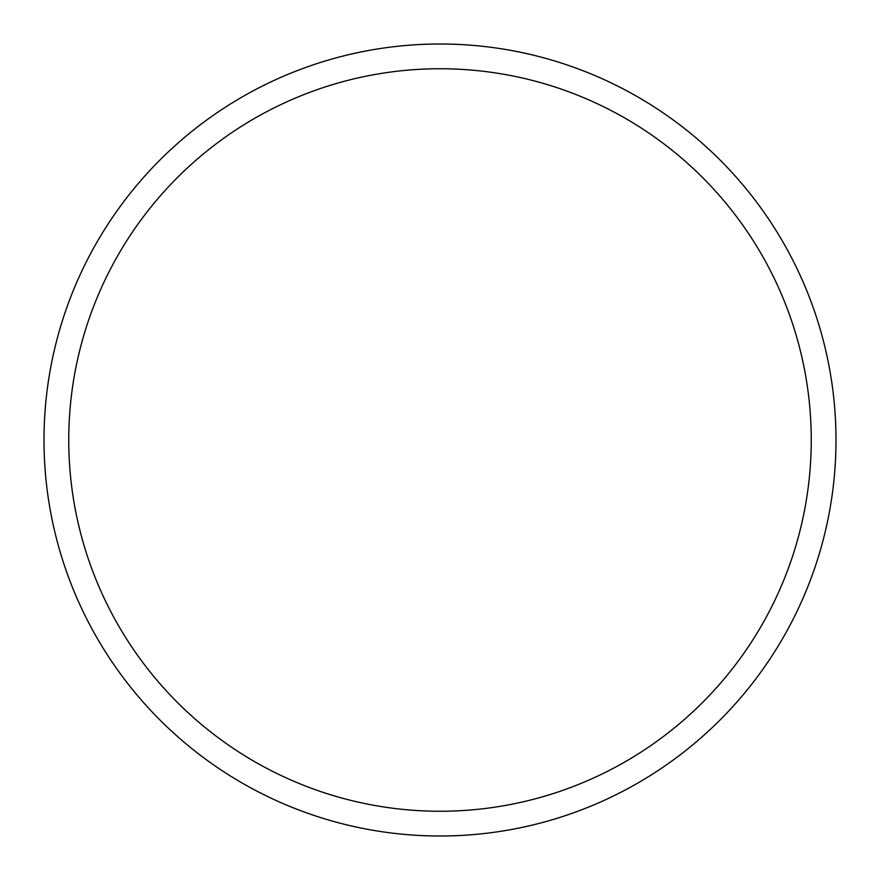 <?xml version="1.0" encoding="UTF-8"?>
<svg xmlns="http://www.w3.org/2000/svg" width="880" height="880" viewBox="0 0 880 880"><rect width="100%" height="100%" fill="white"/><g stroke="black" fill="none" stroke-linecap="round" stroke-linejoin="round"><path stroke-width="1.32" d="M811.25 440A371.25 371.25 0 0 0 440 68.75A371.25 371.25 0 0 0 68.75 440A371.25 371.25 0 0 0 440 811.25A371.25 371.25 0 0 0 811.25 440M44 440A396 396 0 0 1 440 44A396 396 0 0 1 836 440A396 396 0 0 1 440 836A396 396 0 0 1 44 440"/></g></svg>
